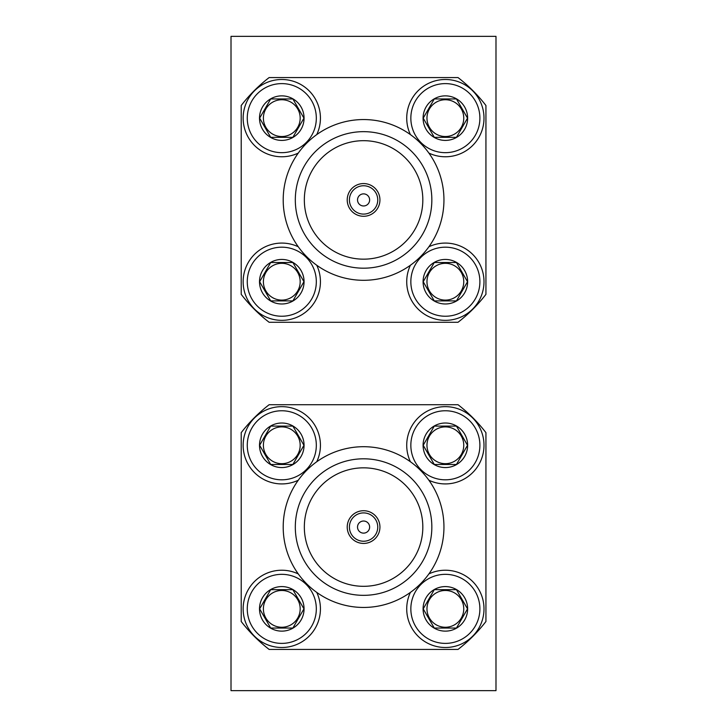 <?xml version="1.0" encoding="UTF-8"?>
<svg xmlns="http://www.w3.org/2000/svg" width="727" height="727" viewBox="0 0 727 727"><rect width="100%" height="100%" fill="white"/><g stroke="black" fill="none" stroke-linecap="round" stroke-linejoin="round"><path stroke-width="1.09" d="M363.582 193.873A6.052 6.052 0 0 1 368.816 202.951A6.052 6.052 0 0 1 358.338 202.951A6.052 6.052 0 0 1 363.582 193.873M377.749 199.925A14.167 14.167 0 0 1 356.494 212.193A14.167 14.167 0 0 1 356.494 187.657A14.167 14.167 0 0 1 377.749 199.925M379.939 199.925A16.357 16.357 0 0 1 355.403 214.092A16.357 16.357 0 0 1 355.403 185.758A16.357 16.357 0 0 1 379.939 199.925M422.823 199.925A59.251 59.251 0 0 1 333.957 251.233A59.251 59.251 0 0 1 333.957 148.617A59.251 59.251 0 0 1 422.823 199.925M363.582 131.66A68.265 68.265 0 0 1 422.696 234.058A68.265 68.265 0 0 1 304.459 234.058A68.265 68.265 0 0 1 363.582 131.66M363.582 119.555A80.37 80.37 0 0 1 433.183 240.11A80.37 80.37 0 0 1 293.972 240.11A80.37 80.37 0 0 1 363.582 119.555M269.144 77.562A154.56 154.56 0 0 0 241.219 105.497L241.219 294.353A154.56 154.56 0 0 0 269.144 322.288L458.01 322.288A154.56 154.56 0 0 0 485.936 294.353L485.936 105.497A154.56 154.56 0 0 0 458.01 77.562L269.144 77.562M426.967 445.287A18.402 18.402 0 0 0 454.566 461.218A18.402 18.402 0 0 0 454.566 429.357A18.402 18.402 0 0 0 426.967 445.287M423.087 445.287A22.283 22.283 0 0 0 456.501 464.58A22.283 22.283 0 0 0 456.501 425.995A22.283 22.283 0 0 0 423.087 445.287M434.283 464.48L423.205 445.287L434.283 426.095L456.447 426.095L467.525 445.287L456.447 464.48L434.283 464.48M428.894 480.238A38.64 38.64 0 0 0 482.346 456.474A38.64 38.64 0 0 0 451.022 407.065A38.64 38.64 0 0 0 410.41 461.763M263.392 445.287A18.402 18.402 0 0 0 290.991 461.218A18.402 18.402 0 0 0 290.991 429.357A18.402 18.402 0 0 0 263.392 445.287M259.512 445.287A22.283 22.283 0 0 0 292.926 464.58A22.283 22.283 0 0 0 292.926 425.995A22.283 22.283 0 0 0 259.512 445.287M270.708 464.48L259.63 445.287L270.708 426.095L292.872 426.095L303.95 445.287L292.872 464.48L270.708 464.48M316.745 461.763A38.64 38.64 0 0 0 290.227 407.583A38.64 38.64 0 0 0 243.154 445.287A38.64 38.64 0 0 0 298.261 480.238M263.392 608.862A18.402 18.402 0 0 0 290.991 624.793A18.402 18.402 0 0 0 290.991 592.932A18.402 18.402 0 0 0 263.392 608.862M259.512 608.862A22.283 22.283 0 0 0 292.926 628.155A22.283 22.283 0 0 0 292.926 589.57A22.283 22.283 0 0 0 259.512 608.862M270.708 628.055L259.63 608.862L270.708 589.67L292.872 589.67L303.95 608.862L292.872 628.055L270.708 628.055M298.261 573.912A38.64 38.64 0 0 0 243.154 608.862A38.64 38.64 0 0 0 290.227 646.567A38.64 38.64 0 0 0 316.745 592.387M426.967 608.862A18.402 18.402 0 0 0 454.566 624.793A18.402 18.402 0 0 0 454.566 592.932A18.402 18.402 0 0 0 426.967 608.862M423.087 608.862A22.283 22.283 0 0 0 456.501 628.155A22.283 22.283 0 0 0 456.501 589.57A22.283 22.283 0 0 0 423.087 608.862M434.283 628.055L423.205 608.862L434.283 589.67L456.447 589.67L467.525 608.862L456.447 628.055L434.283 628.055M410.41 592.387A38.64 38.64 0 0 0 451.022 647.085A38.64 38.64 0 0 0 482.346 597.676A38.64 38.64 0 0 0 428.894 573.912M363.582 521.023A6.052 6.052 0 0 1 369.634 527.075A6.052 6.052 0 0 1 363.582 533.127A6.052 6.052 0 0 1 357.52 527.075A6.052 6.052 0 0 1 363.582 521.023M422.823 527.075A59.251 59.251 0 0 1 333.957 578.383A59.251 59.251 0 0 1 333.957 475.767A59.251 59.251 0 0 1 422.823 527.075M363.582 458.81A68.265 68.265 0 0 1 422.696 561.208A68.265 68.265 0 0 1 304.459 561.208A68.265 68.265 0 0 1 363.582 458.81M269.144 404.712A154.56 154.56 0 0 0 241.219 432.647L241.219 621.503A154.56 154.56 0 0 0 269.144 649.438L458.01 649.438A154.56 154.56 0 0 0 485.936 621.503L485.936 432.647A154.56 154.56 0 0 0 458.01 404.712L269.144 404.712M363.582 446.705A80.37 80.37 0 0 1 433.183 567.26A80.37 80.37 0 0 1 293.972 567.26A80.37 80.37 0 0 1 363.582 446.705M379.939 527.075A16.357 16.357 0 0 1 355.403 541.242A16.357 16.357 0 0 1 355.403 512.908A16.357 16.357 0 0 1 379.939 527.075M377.749 527.075A14.167 14.167 0 0 1 356.494 539.343A14.167 14.167 0 0 1 356.494 514.807A14.167 14.167 0 0 1 377.749 527.075M434.283 137.33L423.205 118.137L434.283 98.945L456.447 98.945L467.525 118.137L456.447 137.33L434.283 137.33M426.967 118.137A18.402 18.402 0 0 0 454.566 134.068A18.402 18.402 0 0 0 454.566 102.207A18.402 18.402 0 0 0 426.967 118.137M406.729 118.137A38.64 38.64 0 0 0 410.41 134.613A38.64 38.64 0 0 1 451.022 79.915A38.64 38.64 0 0 1 482.346 129.324A38.64 38.64 0 0 1 428.894 153.088A38.64 38.64 0 0 0 482.346 129.324A38.64 38.64 0 0 0 451.022 79.915A38.64 38.64 0 0 0 406.729 118.137M423.087 118.137A22.283 22.283 0 0 0 456.501 137.43A22.283 22.283 0 0 0 456.501 98.845A22.283 22.283 0 0 0 423.087 118.137M270.708 137.33L259.63 118.137L270.708 98.945L292.872 98.945L303.95 118.137L292.872 137.33L270.708 137.33M263.392 118.137A18.402 18.402 0 0 0 290.991 134.068A18.402 18.402 0 0 0 290.991 102.207A18.402 18.402 0 0 0 263.392 118.137M243.154 118.137A38.64 38.64 0 0 0 298.261 153.088A38.64 38.64 0 0 1 243.154 118.137A38.64 38.64 0 0 1 290.227 80.433A38.64 38.64 0 0 1 316.745 134.613A38.64 38.64 0 0 0 290.227 80.433A38.64 38.64 0 0 0 243.154 118.137M259.512 118.137A22.283 22.283 0 0 0 292.926 137.43A22.283 22.283 0 0 0 292.926 98.845A22.283 22.283 0 0 0 259.512 118.137M434.283 300.905L423.205 281.712L434.283 262.52L456.447 262.52L467.525 281.712L456.447 300.905L434.283 300.905M426.967 281.712A18.402 18.402 0 0 0 454.566 297.643A18.402 18.402 0 0 0 454.566 265.782A18.402 18.402 0 0 0 426.967 281.712M406.729 281.712A38.64 38.64 0 0 0 451.022 319.935A38.64 38.64 0 0 0 482.346 270.526A38.64 38.64 0 0 0 428.894 246.762A38.64 38.64 0 0 1 482.346 270.526A38.64 38.64 0 0 1 451.022 319.935A38.64 38.64 0 0 1 410.41 265.237A38.64 38.64 0 0 0 406.729 281.712M423.087 281.712A22.283 22.283 0 0 0 456.501 301.005A22.283 22.283 0 0 0 456.501 262.42A22.283 22.283 0 0 0 423.087 281.712M270.708 300.905L259.63 281.712L270.708 262.52L292.872 262.52L303.95 281.712L292.872 300.905L270.708 300.905M263.392 281.712A18.402 18.402 0 0 0 290.991 297.643A18.402 18.402 0 0 0 290.991 265.782A18.402 18.402 0 0 0 263.392 281.712M243.154 281.712A38.64 38.64 0 0 0 290.227 319.417A38.64 38.64 0 0 0 316.745 265.237A38.64 38.64 0 0 1 290.227 319.417A38.64 38.64 0 0 1 243.154 281.712A38.64 38.64 0 0 1 298.261 246.762A38.64 38.64 0 0 0 243.154 281.712M259.512 281.712A22.283 22.283 0 0 0 292.926 301.005A22.283 22.283 0 0 0 292.926 262.42A22.283 22.283 0 0 0 259.512 281.712M495.987 36.35L495.987 690.65L231.013 690.65L231.013 36.35L495.987 36.35M410.846 445.287A34.514 34.514 0 0 0 462.626 475.185A34.514 34.514 0 0 0 462.626 415.39A34.514 34.514 0 0 0 410.846 445.287M247.271 445.287A34.514 34.514 0 0 0 299.051 475.185A34.514 34.514 0 0 0 299.051 415.39A34.514 34.514 0 0 0 247.271 445.287M247.271 608.862A34.514 34.514 0 0 0 299.051 638.76A34.514 34.514 0 0 0 299.051 578.965A34.514 34.514 0 0 0 247.271 608.862M410.846 608.862A34.514 34.514 0 0 0 462.626 638.76A34.514 34.514 0 0 0 462.626 578.965A34.514 34.514 0 0 0 410.846 608.862M410.846 118.137A34.514 34.514 0 0 0 462.626 148.035A34.514 34.514 0 0 0 462.626 88.24A34.514 34.514 0 0 0 410.846 118.137M247.271 118.137A34.514 34.514 0 0 0 299.051 148.035A34.514 34.514 0 0 0 299.051 88.24A34.514 34.514 0 0 0 247.271 118.137M410.846 281.712A34.514 34.514 0 0 0 462.626 311.61A34.514 34.514 0 0 0 462.626 251.815A34.514 34.514 0 0 0 410.846 281.712M247.271 281.712A34.514 34.514 0 0 0 299.051 311.61A34.514 34.514 0 0 0 299.051 251.815A34.514 34.514 0 0 0 247.271 281.712"/></g></svg>
